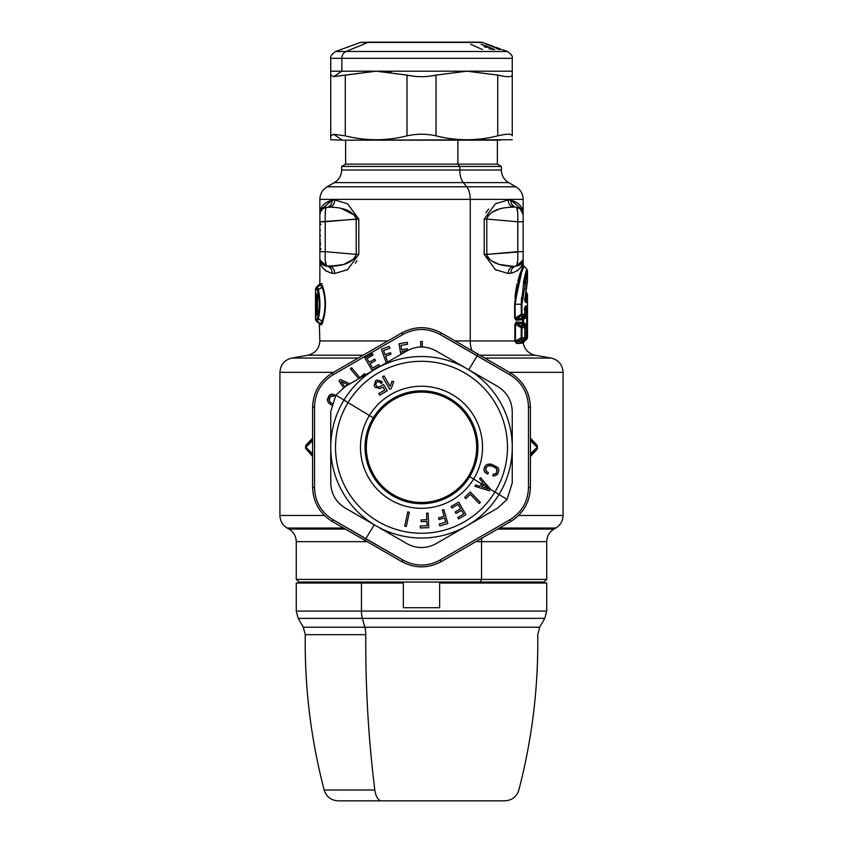 <?xml version="1.0" encoding="UTF-8"?>
<svg xmlns="http://www.w3.org/2000/svg" width="843" height="843" viewBox="0 0 843 843"><rect width="100%" height="100%" fill="white"/><g stroke="black" fill="none" stroke-linecap="round" stroke-linejoin="round"><path stroke-width="1.26" d="M487.57 44.247L482.523 42.413L367.948 42.413L481.037 42.15L369.255 42.15A4.352 3.825 90 0 0 367.948 42.413L360.477 42.413L367.948 42.413A4.352 3.825 -90 0 1 369.255 42.15L360.477 42.413L335.525 51.497L346.051 51.497L335.525 51.497C331.626 54.289 330.034 56.565 330.751 58.315L341.858 58.315L330.751 58.315L330.751 75.101L330.751 71.191L341.858 71.191L330.751 71.191L330.751 75.08L330.751 71.191M367.948 42.413L346.051 51.497L367.948 42.413M348.17 46.997L346.357 47.724M512.249 72.487L512.249 71.191L466.874 71.191L512.249 71.191L512.249 58.315L341.858 58.315L512.249 58.315C512.966 56.565 511.374 54.289 507.475 51.497L346.051 51.497A7.26 6.375 90 0 0 341.858 58.315A7.26 6.375 -90 0 1 346.051 51.497L507.475 51.497L502.091 49.537M487.57 44.31L489.267 44.911L487.57 44.289M494.346 46.744L489.267 44.869M500.405 48.947L496.053 47.334M496.833 48.862L500.731 49.568L486.253 44.268L498.455 48.841L496.833 48.862L498.455 48.841L498.455 49.474L498.455 48.841L486.253 44.268L500.731 49.568L496.833 48.862M470.594 44.247L482.459 49.537L470.594 44.247M489.077 48.862L494.715 49.579L481.132 44.268L486.906 46.65L484.209 46.65L485.705 47.271L488.403 47.261L492.238 48.841L489.077 48.862L492.238 48.841L492.238 49.537L492.238 48.841L488.403 47.261L484.209 46.65L486.906 46.65L486.906 47.25L481.88 44.3L494.715 49.579L489.077 48.862M348.17 46.892L340.909 49.537M344.545 48.22L345.988 47.693M481.964 44.258L481.248 44.236M341.858 58.315L341.858 71.191L341.858 58.315M375.683 71.191L466.874 71.191L341.858 71.191L333.533 76.66L330.751 75.08L330.751 135.849C330.751 141.023 330.751 141.023 330.751 135.849L330.751 75.08L333.533 76.66L341.858 71.191L376.126 71.191L391.141 72.14M512.249 71.191L512.249 135.849C512.249 141.023 512.249 141.023 512.249 135.849L512.249 75.08C511.88 77.229 507.033 77.229 497.728 75.08L466.874 71.191L436.021 75.08C426.337 77.229 416.663 77.229 406.979 75.08L376.126 71.191L333.533 76.66L345.272 75.08L345.272 135.849L333.533 134.269L342.49 140.159L330.751 139.748M497.222 135.976L497.728 135.849C477.159 141.023 456.59 141.023 436.021 135.849L436.021 75.08L466.874 71.191L497.728 75.08L497.728 135.849L497.728 75.08C507.033 77.229 511.88 77.229 512.249 75.08M406.263 136.029L406.979 135.849C386.41 141.023 365.841 141.023 345.272 135.849L345.272 75.08L376.126 71.191L406.979 75.08L406.979 135.849L406.979 75.08C416.663 77.229 426.337 77.229 436.021 75.08L436.021 135.849C426.337 133.7 416.663 133.7 406.979 135.849C416.663 133.7 426.337 133.7 436.021 135.849C456.59 141.023 477.159 141.023 497.728 135.849C507.033 133.7 511.88 133.7 512.249 135.849C512.249 141.023 512.249 141.023 512.249 135.849M391.099 72.129L376.126 71.191M330.751 138.368L330.751 135.849L333.533 134.269L345.272 135.849C365.841 141.023 386.41 141.023 406.979 135.849M330.751 135.849C330.751 141.023 330.751 141.023 330.751 135.849L330.751 138.526M512.249 139.748L342.49 140.159L333.533 134.269M342.49 140.159L500.51 140.159M457.875 140.159L457.875 164.122L345.63 164.122L457.875 164.122L457.875 140.159M522.418 209.949L510.774 200.191C519.162 202.478 523.282 207.304 523.145 214.659L523.145 199.369L470.236 199.369A14.521 6.965 -90 0 0 466.748 186.798L327.116 186.798L466.748 186.798A14.521 6.965 90 0 1 470.236 199.369L523.145 199.369C522.966 193.879 520.542 189.696 515.884 186.798L376.252 186.798L466.748 186.798L463.271 182.604L334.376 182.604L463.271 182.604L466.748 186.798L515.884 186.798L508.624 182.604L463.271 182.604A14.521 6.965 90 0 1 459.793 170.023L341.636 170.023L459.793 170.023A14.521 6.965 -90 0 0 463.271 182.604L508.624 182.604C503.966 179.707 501.543 175.513 501.364 170.023L459.793 170.023L459.793 166.429L459.793 170.023L501.364 170.023L501.364 166.429L459.793 166.429L501.364 166.429L497.37 164.122L457.875 164.122L459.793 166.429L341.636 166.429L459.793 166.429L457.875 164.122L497.37 164.122L497.37 140.159M470.236 199.369L319.855 199.369L470.236 199.369L470.236 340.93L455.104 340.93L470.236 340.93L470.236 199.369M387.896 340.93L319.855 340.93L387.896 340.93M320.256 323.596L319.297 323.554L320.92 323.628L320.372 323.607L320.92 324.745L320.372 323.607L322.195 321.151L322.711 322.005L322.195 321.151C325.935 309.887 325.935 298.612 322.195 287.337L322.711 286.483C326.399 298.327 326.399 310.161 322.711 322.005L320.92 324.745L319.855 324.692L320.92 324.745L322.711 322.005C326.399 310.161 326.399 298.327 322.711 286.483L320.92 283.754L319.961 283.796L320.92 283.754L320.372 284.892L319.402 284.934L320.372 284.892L320.92 283.754L322.711 286.483L322.195 287.337L320.372 284.892L316.357 287.252L317.326 287.252L316.357 287.252L319.855 283.796L319.855 258.801C319.718 266.156 323.849 270.972 332.226 273.258L332.005 273.237M356.157 218.126L356.22 254.386C352.406 265.029 337 266.283 329.202 266.272C332.7 266.936 334.555 269.349 334.766 273.501C334.555 269.349 332.7 266.936 329.202 266.272C337 266.283 352.406 265.029 356.22 254.386L358.812 254.386L356.22 254.386L356.22 219.064L358.812 219.064L319.855 221.783L319.855 214.659C319.718 207.304 323.838 202.478 332.226 200.191L334.766 199.949L347.569 203.795L358.812 219.064L358.812 254.386L347.569 269.655L334.766 273.501L332.226 273.258L334.766 273.501L347.569 269.655L358.812 254.386L358.812 219.064L347.569 203.795L334.766 199.949L332.226 200.191C331.994 204.343 330.087 206.746 326.483 207.42A7.26 7.26 0 0 0 319.855 214.659L319.866 214.248M356.937 260.845L355.261 263.216M319.876 259.591L319.855 258.801A7.26 7.26 0 0 0 326.483 266.03L328.454 266.578M327.811 207.136L326.483 207.42C330.087 206.746 331.994 204.343 332.226 200.191L320.582 209.96M521.332 323.449L520.858 322.268L516.222 322.037L514.894 324.26L514.894 340.93L470.236 340.93A14.521 6.965 -90 0 0 472.048 350.709A14.521 6.965 90 0 1 470.236 340.93L514.894 340.93L516.559 343.501L521.259 342.975M514.651 304.249L514.651 318.106L514.651 304.249L519.119 276.536L523.145 265.26L514.651 304.249L517.107 283.901M526.18 270.993L524.04 279.528L521.269 304.249L515.147 304.249L521.269 304.249L521.269 314.323L515.147 318.106L521.269 314.323L521.269 315.925L516.506 318.865L515.147 318.106L515.147 304.249L519.688 277.368L523.788 266.651L519.688 277.368L515.147 304.249L514.651 318.106L515.979 320.192L520.911 319.897L521.564 318.475L520.911 319.897L515.979 320.192L516.506 318.865L521.511 318.528L524.241 315.819L521.511 318.528L516.506 318.865L515.979 320.192L514.651 318.106L516.506 318.865L521.269 315.925L524.093 315.935A2.181 2.118 -90.6 0 0 524.81 314.291L524.81 309.339L524.862 314.291L521.311 318.738M526.411 338.169L526.243 327.674L523.956 325.914L526.243 327.674L526.622 326.009L523.545 323.533L523.545 322.426L526.706 324.966L526.706 316.979L523.545 319.518L523.545 318.412L523.524 319.539L526.706 316.979L526.706 324.966L523.524 322.405L523.45 323.449L522.881 322.152L526.622 326.009L522.976 323.501L523.545 323.533L523.524 319.529L523.45 318.485L522.881 319.792L526.622 315.935L526.243 308.538L524.862 309.581L526.243 308.538L526.243 314.27L524.272 315.788L526.243 314.27L526.243 315.935L522.976 318.443L526.622 315.935L523.545 318.412L522.534 317.116L522.976 318.443L522.344 319.824L523.545 318.412L522.881 319.792L523.524 319.539L523.524 322.416L522.881 322.152L521.901 317.116L522.881 319.792L521.901 324.829L522.344 322.121L522.976 323.501L522.534 324.829L522.976 323.501L522.344 322.121L522.881 322.152L523.545 323.533L522.976 323.501L526.243 326.009L526.243 339.381L523.187 341.731L522.576 343.428L523.355 343.386L522.576 343.428L521.912 340.93L522.576 343.428L523.187 341.731L523.977 341.689L523.355 343.386L523.977 341.689L526.717 339.381L523.977 341.689L522.481 340.804L523.187 341.731L526.717 339.381L527.497 337.716L526.717 339.381L526.243 337.727L523.956 339.476L527.012 337.727A2.181 2.171 89.4 0 1 526.243 339.381L526.253 339.381M517.95 203.226L510.774 200.191L508.234 199.949L495.431 203.795L484.188 219.064L484.188 254.386L495.431 269.655L508.234 273.501L510.774 273.258C519.151 270.972 523.282 266.156 523.145 258.801L523.124 259.591M485.926 212.826L487.739 210.223M488.086 209.812L488.771 209.064M363.122 355.23L307.853 355.23L363.122 355.23M321.457 324.766L322.69 322.953M322.279 283.691L321.689 283.712M326.283 207.441L323.512 208.358M323.322 208.463L321.172 210.487M320.888 210.919L319.855 214.617L320.182 212.52M334.186 200.002L334.766 199.949C334.555 204.111 332.7 206.514 329.202 207.188C332.7 206.514 334.555 204.111 334.766 199.949L334.766 200.149M356.22 219.064C352.406 208.421 337 207.167 329.202 207.188L326.483 207.42L329.202 207.188C337 207.167 352.395 208.421 356.22 219.064L325.24 221.783C324.998 213.079 325.409 208.295 326.483 207.42C325.409 208.295 324.998 213.079 325.24 221.783L325.24 251.678L325.219 221.182M319.887 259.496L319.855 258.801C319.718 266.156 323.849 270.972 332.226 273.258C331.994 269.117 330.087 266.704 326.483 266.03C325.409 265.155 324.998 260.371 325.24 251.678L356.22 254.386L325.24 251.678L325.208 252.373M319.897 259.602L320.456 261.688M320.709 262.205L323.638 265.176L326.42 266.019L323.817 265.26M325.272 270.413L326.23 271.119M346.568 270.245L348.159 269.296M355.693 256.736L355.219 257.547M355.04 257.789L356.22 254.386M354.281 258.664L344.618 263.985M342.827 264.554L330.161 266.335M331.278 207.093L332.722 207.115M337.653 207.673L338.243 207.778M340.93 208.379L341.52 208.527M344.576 209.454L345.714 209.865M347.474 210.56L349.35 211.424M332.195 200.191L325.05 203.226M321.151 208.474L320.677 209.675M362.722 583.04L403.354 583.04L403.354 607.729L439.646 607.729L439.646 583.04L546.738 583.04L546.738 611.091L544.799 618.351L539.678 627.213L537.739 634.684C538.435 687.308 532.144 739.09 518.835 790.007C516.601 796.804 511.922 800.418 504.788 800.85L381.573 800.85A14.521 6.965 -90 0 1 374.84 790.007A14.521 6.965 90 0 0 381.573 800.85L338.212 800.85C331.078 800.407 326.399 796.804 324.165 790.007L374.84 790.007C368.454 739.09 365.44 687.308 365.778 634.684C365.44 687.308 368.454 739.09 374.84 790.007L324.165 790.007C310.856 739.09 304.565 687.308 305.261 634.684L365.778 634.684A14.521 6.965 90 0 0 364.84 627.213A14.521 6.965 -90 0 1 365.778 634.684L305.261 634.684L303.322 627.213L539.678 627.213L364.84 627.213L362.385 618.351L364.84 627.213L303.322 627.213L298.201 618.351L544.799 618.351L362.385 618.351A14.521 6.965 -90 0 1 361.457 611.091L546.738 611.091L361.457 611.091A14.521 6.965 90 0 0 362.385 618.351L298.201 618.351L296.262 611.091L361.457 611.091L361.457 583.04L361.457 611.091L296.262 611.091L296.262 583.04L403.354 583.04L403.354 607.729L439.646 607.729L439.646 583.04L544.104 583.04L544.104 582.039L480.278 582.039L544.104 582.039L546.738 579.415L481.543 579.415L546.738 579.415L546.738 541.659L481.543 541.659L546.738 541.659C546.917 536.169 549.341 531.986 553.999 529.077L497.612 529.077L553.999 529.077L555.811 528.034L499.425 528.034L555.811 528.034C560.479 525.136 562.892 520.942 563.071 515.463L518.582 515.463L563.071 515.463L563.071 372.332L509.509 372.332L563.071 372.332C562.523 364.671 558.53 359.908 551.08 358.033L484.746 358.033L551.08 358.033L535.147 355.23L479.878 355.23L535.147 355.23C528.73 353.754 524.799 349.813 523.355 343.386L523.355 342.743L523.355 343.386M521.301 301.562L521.933 314.323L521.269 314.323L524.81 314.291L524.093 315.935L521.269 315.925L521.269 304.249L524.04 279.528L526.717 269.107L523.145 265.26L523.145 258.801C523.282 266.156 519.151 270.972 510.774 273.258C511.006 269.117 512.913 266.704 516.517 266.03C512.913 266.704 511.006 269.117 510.774 273.258L508.234 273.501L510.774 273.258M523.071 265.44L521.575 269.317M520.31 272.847L517.771 281.246M517.128 283.828L516.179 288.295M516.032 289.086L514.915 297.632M515.199 301.33L515.442 297.516M517.781 283.922L518.045 282.942M514.894 340.93L514.894 324.26L515.442 324.26L515.442 340.93L514.894 340.93L515.442 341.13L514.894 340.93M516.222 322.037L516.801 323.406L514.894 324.26L516.222 322.037L520.858 322.268L521.511 323.68L516.801 323.406L516.222 322.037M521.438 340.93L521.027 343.28L521.659 341.573L524.019 339.392A2.181 2.118 -90.6 0 0 524.799 337.695L524.799 327.695A2.181 2.118 -89.4 0 0 524.019 326.009L524.799 327.695L521.943 327.664L521.227 326.009A2.181 2.065 90.6 0 1 521.943 327.664L521.227 327.664L521.943 327.664L521.943 337.727L521.227 337.727L521.227 339.381L517.117 341.805L521.659 341.573L521.027 343.28L516.559 343.501L517.117 341.805L515.442 341.13L521.227 337.727L521.227 326.009L524.167 326.104L521.511 323.68L524.019 326.009L521.227 326.009L516.801 323.406L521.227 326.009L521.227 327.664L515.442 324.26L521.227 327.664L521.227 337.727L515.442 341.13L517.117 341.805L516.559 343.501L514.894 341.162L515.442 341.13L515.442 324.26L516.801 323.406L521.511 323.68L520.858 322.268L521.343 323.522M519.341 208.274L522.196 211.077M522.323 209.665L521.849 208.474M508.234 273.501L495.431 269.655L484.188 254.386L484.188 219.064L495.431 203.795L508.234 199.949L510.774 200.191L508.234 199.949C508.445 204.111 510.3 206.514 513.798 207.188C506 207.167 490.594 208.421 486.78 219.064L486.78 254.386C490.594 265.029 506 266.283 513.798 266.272C510.3 266.936 508.445 269.349 508.234 273.501C508.445 269.349 510.3 266.936 513.798 266.272L516.517 266.03A7.26 7.26 0 0 0 523.145 258.801L523.145 214.659A7.26 7.26 0 0 0 516.517 207.42L516.506 207.42C512.913 206.746 511.006 204.343 510.774 200.191C511.006 204.343 512.913 206.746 516.517 207.42C517.591 208.295 518.002 213.079 517.76 221.783L517.792 221.108M500.731 208.737L501.848 208.432M504.694 207.789L511.553 207.093M512.807 266.335L500.173 264.554M498.382 263.985L491.68 260.94M504.694 265.661L513.798 266.272C506 266.283 490.594 265.029 486.78 254.386L484.188 254.386L486.78 254.386L487.96 257.789M487.77 257.526L487.391 256.894M494.841 269.296L496.453 270.255M522.059 262.605L520.131 264.691M518.898 265.397L516.569 266.019M516.791 271.098L517.728 270.413M516.59 266.019L519.204 265.25M519.341 265.187L522.27 262.247M522.555 261.646L523.145 258.833M484.188 219.064L486.78 219.064L484.188 219.064M488.287 215.26L486.78 219.064C490.605 208.421 506 207.167 513.798 207.188L513.798 207.188C510.3 206.514 508.445 204.111 508.234 199.949M522.407 211.456L523.145 214.596L522.102 210.919M521.828 210.487L519.657 208.453L516.538 207.42M517.781 252.036L486.78 254.386L486.78 219.064L517.76 221.783C518.002 213.079 517.591 208.295 516.517 207.42L516.717 207.441M358.254 358.033L291.92 358.033L358.254 358.033M322.1 287.115L318.348 289.57L318.138 288.791M318.138 319.718L318.348 318.928C320.466 309.139 320.466 299.349 318.348 289.57L317.548 290.846L318.348 289.57L322.195 287.337C325.935 298.612 325.935 309.887 322.195 321.151L318.348 318.928C320.466 309.139 320.466 299.349 318.348 289.57L317.326 287.252L316.515 288.959L317.326 287.252L320.372 284.892L321.078 285.303M321.088 323.175L320.372 323.607L317.326 321.236L318.348 318.928L317.548 317.653L318.348 318.928L322.195 321.151M317.326 321.236L316.515 319.529L317.326 321.236L320.372 323.607L319.297 323.543L319.855 340.93C319.307 348.58 315.303 353.354 307.853 355.23L291.92 358.033C284.47 359.908 280.477 364.671 279.929 372.332L333.491 372.332L279.929 372.332L279.929 515.463L324.418 515.463L279.929 515.463C280.108 520.942 282.521 525.136 287.189 528.034L343.575 528.034L287.189 528.034L289.001 529.077L345.388 529.077L289.001 529.077C293.659 531.986 296.083 536.169 296.262 541.659L367.169 541.659L296.262 541.659L296.262 579.415L481.543 579.415L481.543 541.659A14.521 6.965 90 0 1 481.743 538.245A14.521 6.965 -90 0 0 481.543 541.659L481.543 579.415L296.262 579.415L298.896 582.039L480.278 582.039L481.543 579.415L480.278 582.039L298.896 582.039L298.896 583.04M319.855 214.565L319.855 214.659C319.782 210.982 321.994 208.569 326.483 207.42C322.416 208.126 320.203 210.539 319.855 214.659L319.855 199.369C320.034 193.879 322.458 189.696 327.116 186.798L334.376 182.604C339.034 179.707 341.457 175.513 341.636 170.023L341.636 166.429L345.63 164.122L345.63 140.159M338.306 265.661L326.483 266.03L329.202 266.272L326.483 266.03L319.982 260.118M320.783 262.352L322.88 264.691M351.362 260.909L354.366 258.569M356.073 217.726L354.914 215.502M354.682 215.228L341.13 208.421M325.609 209.612L325.198 214.459M322.679 208.906L320.646 211.351M526.411 314.724L527.012 314.27A2.181 2.171 89.4 0 1 526.243 315.935L527.012 314.27L526.706 305.998L525.421 306.009L526.706 305.998L525.948 307.653L524.683 307.653L525.948 307.653L524.883 308.454L525.948 307.653L527.012 308.538L527.402 314.27L526.622 315.935L526.706 316.979L527.486 316.979L527.486 324.966L526.706 324.966L526.622 326.009L527.402 327.674L527.012 337.727L526.243 337.727M524.093 309.339L524.81 309.339L525.421 306.009L524.81 314.291L521.933 314.323L521.933 304.249L527.497 270.772L521.933 304.249L521.269 304.249L521.48 297.495M523.45 282.384L524.978 275.492M524.293 326.283L521.564 323.723M524.019 339.392L521.669 341.605L517.117 341.805L521.227 339.381L524.019 339.392L521.227 339.381L521.227 337.727L521.943 337.727A2.181 2.065 89.4 0 1 521.227 339.381L521.943 337.727L524.799 337.695L524.019 339.392M524.293 339.118L521.29 342.163L521.406 340.814M523.145 214.607L520.321 208.906M501.353 208.558L500.173 208.895M498.382 209.464L491.638 212.541M517.802 214.438L517.391 209.612M488.519 258.453L491.638 260.909M523.018 260.118L516.517 266.03L513.798 266.272M486.78 254.386L517.76 251.678C518.002 260.371 517.591 265.155 516.517 266.03C517.591 265.155 518.002 260.371 517.76 251.678L523.145 251.678L523.145 258.801C522.797 262.911 520.584 265.324 516.517 266.03C520.584 265.324 522.797 262.911 523.145 258.801M517.855 218.031L517.76 251.678L517.76 221.783L486.78 219.064M516.517 207.42C521.006 208.569 523.218 210.982 523.145 214.659L523.145 221.783L523.145 214.659C522.797 210.539 520.584 208.126 516.517 207.42L517.613 211.361M315.524 288.97L316.515 288.959L315.524 288.97M317.548 290.846L316.515 288.959L317.548 290.846C319.708 299.781 319.708 308.717 317.548 317.653C319.708 308.717 319.708 299.781 317.548 290.846M316.515 319.529L317.548 317.653L316.515 319.529M319.855 221.783L319.855 258.801L319.855 221.783L325.24 221.783L319.855 221.783L319.855 219.37M319.855 244.691L319.855 222.763L319.855 248.169L319.855 237.958L319.855 248.169L320.519 243.132M319.855 250.687L319.855 248.169L319.855 250.687L320.941 248.801M320.519 235.945L319.855 234.386L319.855 248.169L319.855 225.281L319.855 248.169M325.24 251.678L319.855 251.678L325.24 251.678C324.998 260.371 325.409 265.155 326.483 266.03C322.416 265.324 320.203 262.911 319.855 258.801L319.855 258.822C320.203 262.911 322.416 265.324 326.483 266.03L325.272 260.582M325.229 259.686L325.198 258.949M320.593 261.994L323.364 265.008M526.243 327.674L527.012 327.674L526.411 327.221M526.243 326.009A2.181 2.171 90.6 0 1 527.012 327.674L526.243 326.009M526.706 324.966L526.622 326.009L526.706 324.966L527.486 324.966L527.402 314.27L526.243 314.27M526.622 315.935L527.402 314.27L527.486 316.979L526.706 316.979M525.948 307.653L526.243 308.538L526.706 305.998L527.012 308.538L526.243 308.538M521.933 314.323A2.181 2.065 89.3 0 1 521.269 315.925M523.819 284.923L527.497 270.772L526.727 269.107L524.968 275.566M517.76 221.783L523.145 221.783L517.76 221.783L523.145 221.783L523.145 251.678L517.76 251.678M517.802 258.949L517.771 259.686M517.728 260.582L516.517 266.03M519.636 265.008L522.407 261.994M306.346 444.714L305.514 446.358L312.595 438.128L306.346 444.714L306.188 445.736L306.346 444.714M305.514 448.191L312.595 456.421L305.514 448.191M317.368 311.267L316.315 315.103L315.598 315.113L315.524 295.619L315.598 315.113L316.315 315.103L317.368 311.267L317.368 297.221L316.315 293.396L315.598 293.385L315.524 295.619L315.598 293.385L316.431 295.103L315.524 295.619L316.357 295.619L316.357 312.879L317.137 313.396L315.524 312.879L317.179 312.258L316.357 312.879L316.431 295.103L315.598 293.385L316.315 293.396L317.368 297.221L317.347 311.035L318.169 310.319M320.15 239.043L319.855 246.925M320.941 224.649L319.855 222.763M319.855 225.281L319.855 226.525M527.012 337.727L527.486 324.966L527.402 327.674L526.622 326.009M536.654 444.714L530.405 438.128L536.654 444.714L537.486 446.358L536.654 444.714L536.812 445.736L536.654 444.714M530.405 456.421L536.654 449.835L537.486 448.191L536.654 449.835L536.812 448.813L536.654 449.835L531.122 455.715M525.516 302.479L526.801 302.5L527.497 294.228L526.801 302.5L525.516 302.479L524.978 298.38L525.516 302.479L524.778 300.835L526.043 300.835L526.801 302.5L526.043 300.835L526.306 300.287L527.075 300.814L526.306 300.287L526.717 292.563L526.306 300.287L524.778 300.835M527.497 270.772L527.497 280.814L524.978 298.38L527.296 281.741M525.421 306.009L524.683 307.653M521.943 327.664L524.799 327.695L524.799 337.695L521.943 337.727L521.943 327.664M312.595 439.066L311.352 440.299L312.595 439.066M317.274 314.123L316.557 314.123M315.609 315.935L316.325 315.925M317.137 295.103L316.431 295.103L317.137 295.103L316.315 293.396M318.169 298.18L317.368 297.221M316.315 315.103L317.137 313.396M315.598 315.113L316.357 312.879M532.038 453.861L530.405 455.483M526.675 293.185L526.327 299.55M526.601 314.27L526.664 315.177M524.251 298.865L524.978 298.38M527.275 281.847L525.853 289.729M312.595 439.287L307.843 443.808L312.595 439.287M307.843 450.742L310.951 453.85M312.595 455.483L311.352 454.251M306.42 446.611L312.595 440.752L305.767 447.275L305.956 445.736A2.181 1.454 43.8 0 0 305.925 445.768L311.341 440.299M316.357 295.619L317.179 296.241L316.431 295.103M530.405 455.262L535.157 450.742L530.405 455.262M536.58 447.939L530.405 453.797L537.233 447.275L537.075 445.768L530.405 439.287L537.044 445.736L537.044 448.813A2.181 1.454 -136.2 0 0 537.075 448.782A2.181 1.454 -136.2 0 0 537.233 447.275A2.181 1.454 -43.8 0 0 537.075 445.768L537.075 448.782L531.648 454.251M525.01 300.024L526.043 300.835L525.01 300.024M524.999 299.318L526.306 300.287L524.999 299.318M526.464 296.409L526.559 294.85M305.956 445.736L305.956 448.813L305.767 447.275L312.595 453.797L305.767 447.275A2.181 1.454 136.2 0 0 305.925 448.782L305.925 445.768A2.181 1.454 43.8 0 0 305.767 447.275L311.225 441.985M531.775 452.554L537.233 447.275L530.405 440.752L537.233 447.275L537.044 448.813M475.831 541.659L481.543 541.659L475.831 541.659M306.388 447.907L312.595 453.797M536.612 446.632L530.405 440.752M478.181 354.25L510.436 372.869C523.271 380.836 529.92 392.364 530.405 407.454L530.405 487.096C529.92 502.186 523.271 513.714 510.436 521.68C523.271 513.714 529.92 502.186 530.405 487.096L530.405 407.454C529.92 392.364 523.271 380.836 510.436 372.869L441.469 333.048C428.149 325.925 414.84 325.925 401.531 333.048L332.564 372.869C319.729 380.836 313.08 392.364 312.595 407.454L312.595 487.096C313.08 502.186 319.729 513.714 332.564 521.68L364.998 540.405M510.436 521.68L510.026 519.678L510.436 521.68L441.469 561.501C428.16 568.635 414.851 568.635 401.531 561.501L364.893 540.342L401.531 561.501C414.851 568.625 428.16 568.625 441.469 561.501L510.436 521.68C523.271 513.714 529.931 502.186 530.405 487.096L528.477 487.739L528.477 406.811L530.405 407.454C529.92 392.353 523.271 380.836 510.436 372.869L510.026 374.861L439.941 334.397L441.469 333.048C428.149 325.914 414.84 325.914 401.531 333.048C414.84 325.925 428.149 325.925 441.469 333.048L478.107 354.208L477.233 355.799L478.107 354.208L510.436 372.869C523.271 380.836 529.92 392.353 530.405 407.454L530.405 487.096C529.931 502.186 523.271 513.714 510.436 521.68L441.469 561.501C428.16 568.625 414.851 568.625 401.531 561.501C414.851 568.635 428.16 568.635 441.469 561.501L439.941 560.142L510.026 519.678C521.817 512.291 527.971 501.638 528.477 487.739L530.405 487.096M457.791 552.07L496.727 529.594M530.405 468.286L530.405 423.291M385.198 342.479L346.273 364.956M312.595 426.263L312.595 471.258M364.819 540.3L332.564 521.68C319.729 513.714 313.08 502.186 312.595 487.096C313.08 502.186 319.729 513.714 332.564 521.68L332.974 519.678L403.059 560.142C415.357 566.665 427.654 566.665 439.941 560.142L441.469 561.501M312.595 487.096L312.595 407.454C313.08 392.364 319.729 380.836 332.564 372.869C319.729 380.836 313.069 392.364 312.595 407.454L314.523 406.811L314.523 487.739C315.029 501.648 321.183 512.291 332.974 519.678L332.564 521.68C319.729 513.714 313.08 502.186 312.595 487.096L314.523 487.739L312.595 487.096L312.595 407.454C313.069 392.364 319.729 380.836 332.564 372.869L401.531 333.048L403.059 334.397L332.974 374.861C321.183 382.258 315.029 392.901 314.523 406.811L312.595 407.454M401.531 561.501L403.059 560.142L401.531 561.501M398.381 559.678L364.893 540.342L365.767 538.751L364.893 540.342L332.564 521.68M530.405 407.454L528.477 406.811C527.971 392.901 521.817 382.258 510.026 374.861L510.436 372.869M332.564 372.869L332.974 374.861L332.564 372.869L401.531 333.048C414.84 325.914 428.149 325.914 441.469 333.048L439.941 334.397C427.643 327.885 415.346 327.885 403.059 334.397L401.531 333.048M477.233 355.799L510.026 374.861C521.817 382.258 527.971 392.901 528.477 406.811L528.477 487.739C527.971 501.638 521.817 512.291 510.026 519.678L439.941 560.142C427.654 566.665 415.357 566.665 403.059 560.142L365.767 538.751L374.271 524.799L365.767 538.751L332.974 519.678C321.183 512.291 315.029 501.648 314.523 487.739L314.523 406.811C315.029 392.901 321.183 382.258 332.974 374.861L403.059 334.397C415.346 327.885 427.643 327.885 439.941 334.397L477.233 355.799L468.729 369.75L477.233 355.799M375.852 368.212L379.645 366.02L378.792 364.545L372.595 368.128L370.056 363.723L375.578 360.541L374.724 359.065L369.202 362.258L367.021 358.486L373.049 355.008L372.206 353.544L364.798 357.822L372.058 370.393L379.645 366.02L375.852 368.212M383.544 350.551L389.898 348.233L389.234 346.41L381.373 349.265L386.347 362.911L381.373 349.265L386.347 362.911L381.373 349.265L389.234 346.41L389.898 348.233L389.234 346.41L389.898 348.233L383.544 350.551L385.03 354.629L383.544 350.551L389.898 348.233L383.544 350.551M387.843 362.364L385.609 356.231L391.026 354.25L390.446 352.659L385.03 354.629L390.446 352.659L391.026 354.25L390.446 352.659L391.026 354.25L385.609 356.231L391.026 354.25L385.609 356.231L387.843 362.364M400.92 345.43L407.58 344.25L407.243 342.332L399.002 343.786L400.878 354.387L399.002 343.786L400.878 354.387L399.002 343.786L407.243 342.332L399.002 343.786L407.243 342.332L407.58 344.25L407.243 342.332L407.58 344.25L400.92 345.43L401.668 349.708L400.92 345.43L407.58 344.25L400.92 345.43M402.343 353.544L401.963 351.373L407.643 350.372L407.348 348.707L401.668 349.708L407.348 348.707L407.643 350.372L407.348 348.707L407.643 350.372L401.963 351.373L407.643 350.372L401.963 351.373L402.343 353.544M420.699 341.457L420.699 346.989L420.699 341.457L422.301 341.457L420.699 341.457L420.699 346.989L420.699 341.457L422.301 341.457L420.699 341.457M422.301 346.989L422.301 341.457L422.301 346.989M349.961 383.786L340.266 379.476L338.981 381.004L343.449 387.632L338.981 381.004L343.449 387.632L338.981 381.004L340.266 379.476L338.981 381.004L340.266 379.476L349.961 383.786M332.69 404.092L330.182 402.164L329.118 400.14L330.424 396.684L332.174 395.788L333.849 396.273L334.65 394.882L331.52 394.134L328.928 395.799L327.347 399.888L328.433 402.659L331.9 405.472L328.433 402.659L329.223 403.534L327.853 401.753L327.421 398.908L330.129 394.672L332.247 394.081L334.65 394.882L333.807 394.482L334.65 394.882L333.849 396.273L330.814 396.326L329.223 398.707L329.655 401.51L332.69 404.092M351.605 367.78L350.393 368.802L358.718 378.728L350.393 368.802L358.718 378.728L350.393 368.802L351.605 367.78L359.845 377.611L351.605 367.78L350.393 368.802L351.605 367.78M365.672 374.945L364.576 373.639L359.845 377.611L364.576 373.639L365.672 374.945M372.058 370.393L364.798 357.822L372.206 353.544L373.049 355.008L372.206 353.544L373.049 355.008L367.021 358.486L373.049 355.008L367.021 358.486L369.202 362.258L374.724 359.065L375.578 360.541L374.724 359.065L375.578 360.541L370.056 363.723L375.578 360.541L370.056 363.723L372.595 368.128L378.792 364.545L379.645 366.02L378.792 364.545L379.645 366.02L372.058 370.393L364.893 357.98L372.058 370.393M367.021 358.486L369.202 362.258L374.724 359.065M370.056 363.723L372.595 368.128M364.893 357.98L372.3 353.702L364.798 357.822M366.262 356.979L370.762 354.376M381.373 349.265L389.234 346.41M401.668 349.708L407.348 348.707M333.849 396.273L330.814 396.326M329.223 398.707L329.076 399.434M329.118 400.14L329.318 400.825M329.655 401.51L331.678 403.46M347.263 384.324L341.109 381.5L344.966 387.063L347.263 384.324L344.966 387.063L341.109 381.5L347.263 384.324M330.751 482.902C331.12 493.861 335.967 502.249 345.272 508.055L406.979 543.682L345.272 508.055C335.967 502.249 331.12 493.861 330.751 482.902L330.751 411.647L335.904 395.125L330.751 411.647L330.751 465.884M406.979 543.682C416.663 548.835 426.337 548.835 436.021 543.682L497.728 508.055L436.021 543.682C426.337 548.835 416.663 548.835 406.979 543.682L392.28 535.2M512.249 411.647C511.88 400.688 507.033 392.301 497.728 386.494L436.021 350.867L497.728 386.494C507.033 392.301 511.88 400.688 512.249 411.647L512.249 482.902L512.249 411.647L512.249 482.902L507.096 499.425L512.249 482.902L507.096 499.425L497.728 508.055L477.907 519.499M512.249 482.902L512.249 428.666M436.021 350.867C426.337 345.714 416.663 345.714 406.979 350.867L345.272 386.494L406.979 350.867C416.663 345.714 426.337 345.714 436.021 350.867L450.731 359.36M330.751 411.647L335.904 395.125L345.272 386.494L406.979 350.867L365.145 375.019M507.096 499.425L499.003 494.493L507.096 499.425M466.874 525.874L436.021 543.682M335.904 395.125L343.997 400.056L335.904 395.125M499.003 494.493A90.749 90.749 0 0 0 468.719 369.771A90.749 90.749 0 0 0 343.997 400.056A90.749 90.749 0 0 0 374.281 524.778A90.749 90.749 0 0 0 499.003 494.493L494.925 492.006A85.975 85.975 0 0 0 466.232 373.849A85.975 85.975 0 0 0 348.075 402.543L343.997 400.056A90.749 90.749 0 0 1 468.719 369.771A90.749 90.749 0 0 1 499.003 494.493A90.749 90.749 0 0 1 374.281 524.778A90.749 90.749 0 0 1 343.997 400.056L348.075 402.543A85.975 85.975 0 0 0 376.768 520.7A85.975 85.975 0 0 0 494.925 492.006L499.003 494.493M490.32 489.203L480.552 477.633L479.678 478.972L482.66 482.354L481.638 483.914L473.618 479.024A61.023 61.023 0 0 0 453.249 395.156A61.023 61.023 0 0 0 369.382 415.525L348.075 402.543A85.975 85.975 0 0 1 466.232 373.849A85.975 85.975 0 0 1 494.925 492.006L490.32 489.203L494.925 492.006A85.975 85.975 0 0 1 376.768 520.7A85.975 85.975 0 0 1 348.075 402.543L369.382 415.525A61.023 61.023 0 0 0 389.751 499.383A61.023 61.023 0 0 0 473.618 479.024L481.638 483.914L480.036 486.348L475.747 484.936L474.862 486.285L489.298 490.763L490.384 489.098L480.552 477.633L490.384 489.098L489.298 490.763L490.32 489.203L486.432 486.832L483.745 483.777L483.071 484.788L481.638 483.914L482.66 482.354L479.678 478.972L482.66 482.354L479.678 478.972L480.552 477.633L490.384 489.098L489.298 490.763L474.862 486.285L489.298 490.763L474.862 486.285L475.747 484.936L480.036 486.348L481.638 483.914L483.071 484.788L481.774 486.759L488.223 488.856L486.432 486.832L490.32 489.203M493.935 474.303L493.187 474.124L492.691 475.652L494.441 475.989L497.655 474.324L498.94 470.225L497.928 467.517L491.754 464.314L489.182 464.008L486.263 464.872L484.335 467.686L484.03 470.405L485.083 472.491L487.855 474.072L488.35 472.554L486.59 471.627L485.705 469.667L486.274 467.454L487.812 465.989L490.236 465.673L493.829 466.643L496.211 468.139L497.201 470.057L496.137 473.45L493.935 474.303L495.779 473.819L496.738 472.47L496.685 468.74L492.712 466.232L488.508 465.757L486.696 466.843L485.747 469.087L486.221 471.216L488.35 472.554L487.665 472.28L488.35 472.554L487.855 474.072L488.35 472.554L487.855 474.072L486.548 473.545L487.855 474.072L485.083 472.491L483.998 469.562L484.946 466.337L486.263 464.872L489.182 464.008L491.754 464.314L497.928 467.517L498.94 470.225L497.655 474.324L494.441 475.989L492.691 475.652L493.587 475.863L492.691 475.652L493.187 474.124L493.935 474.303M390.109 386.368L384.039 375.852L382.459 376.758L389.719 389.329L391.3 388.423L393.723 381.742L392.016 381.12L390.109 386.368L392.016 381.12L390.109 386.368L392.016 381.12L393.723 381.742L392.016 381.12L393.723 381.742L391.3 388.423L393.723 381.742L391.3 388.423L389.719 389.329L382.459 376.758L389.719 389.329L382.459 376.758L384.039 375.852L382.459 376.758L384.039 375.852L390.109 386.368M379.181 387.032L383.576 384.492L387.211 390.783L379.666 395.135L378.76 393.565L384.724 390.119L382.912 386.979L384.724 390.119L378.76 393.565L379.666 395.135L387.211 390.783L383.576 384.492L379.181 387.032L383.576 384.492L387.211 390.783L379.666 395.135L378.76 393.565L384.724 390.119L382.912 386.979L380.088 388.612L375.124 387.285L374.218 385.704L375.546 380.751L376.8 380.024L381.763 381.352L382.49 382.606L381.763 381.352L376.8 380.024L375.546 380.751L374.218 385.704L375.124 387.285L380.088 388.612L382.912 386.979L384.724 390.119L378.76 393.565L379.666 395.135L387.211 390.783L383.576 384.492L379.181 387.032L376.695 386.368L375.788 384.798L376.452 382.322L377.717 381.594L380.193 382.258L380.92 383.512L382.49 382.606L380.92 383.512L380.193 382.258L380.92 383.512L380.193 382.258L377.717 381.594L380.193 382.258L377.717 381.594L376.452 382.322L375.788 384.798L376.452 382.322L375.788 384.798L376.695 386.368L379.181 387.032L376.695 386.368L375.788 384.798M465.926 514.683L458.666 502.101L451.079 506.485L451.932 507.96L458.128 504.377L460.668 508.782L455.157 511.964L456 513.44L461.521 510.247L463.703 514.019L457.675 517.497L458.518 518.961L465.926 514.683L458.518 518.961L465.926 514.683L458.666 502.101L451.079 506.485L451.932 507.96L458.128 504.377L451.932 507.96L451.079 506.485L458.666 502.101L465.926 514.683L458.518 518.961L457.675 517.497L458.518 518.961L457.675 517.497L463.703 514.019L461.521 510.247L456 513.44L461.521 510.247L456 513.44L455.157 511.964L456 513.44L455.157 511.964L460.668 508.782L458.128 504.377L451.932 507.96L451.079 506.485L458.666 502.101L465.926 514.683M439.287 523.998L439.825 525.863L447.854 523.545L443.818 509.594L442.29 510.036L444.103 516.316L438.571 517.918L439.034 519.551L444.577 517.95L445.778 522.123L439.287 523.998L445.778 522.123L444.577 517.95L439.034 519.551L444.577 517.95L439.034 519.551L438.571 517.918L439.034 519.551L438.571 517.918L444.103 516.316L442.29 510.036L443.818 509.594L447.854 523.545L443.818 509.594L447.854 523.545L439.825 525.863L447.854 523.545L439.825 525.863L439.287 523.998M407.759 511.901L404.756 526.106L406.315 526.432L409.329 512.228L407.759 511.901L409.329 512.228L406.315 526.432L409.329 512.228L406.315 526.432L404.756 526.106L406.315 526.432L404.756 526.106L407.759 511.901L404.756 526.106L407.759 511.901L409.329 512.228M470.32 494.325L479.256 503.524L480.394 502.417L470.278 492.006L464.714 497.402L465.894 498.624L470.32 494.325L465.894 498.624L470.32 494.325L465.894 498.624L464.714 497.402L465.894 498.624L464.714 497.402L470.278 492.006L464.714 497.402L470.278 492.006L480.394 502.417L470.278 492.006L480.394 502.417L479.256 503.524L480.394 502.417L479.256 503.524L470.32 494.325M420.267 526.011L420.341 527.96L428.697 527.655L428.17 513.145L426.579 513.208L426.811 519.731L421.047 519.941L421.11 521.638L426.874 521.427L427.032 525.769L420.267 526.011L427.032 525.769L426.874 521.427L421.11 521.638L426.874 521.427L421.11 521.638L421.047 519.941L421.11 521.638L421.047 519.941L426.811 519.731L426.579 513.208L428.17 513.145L428.697 527.655L428.17 513.145L428.697 527.655L420.341 527.96L428.697 527.655L420.341 527.96L420.267 526.011M373.291 417.896L369.382 415.525A61.023 61.023 0 0 1 453.249 395.156A61.023 61.023 0 0 1 473.618 479.024L469.709 476.643A56.449 56.449 0 0 0 450.868 399.066A56.449 56.449 0 0 0 373.291 417.896A56.449 56.449 0 0 0 392.132 495.484A56.449 56.449 0 0 0 469.709 476.643L473.618 479.024A61.023 61.023 0 0 1 389.751 499.383A61.023 61.023 0 0 1 369.382 415.525L373.291 417.896A56.449 56.449 0 0 1 450.868 399.066A56.449 56.449 0 0 1 469.709 476.643L468.624 475.979A55.174 55.174 0 0 0 450.204 400.151A55.174 55.174 0 0 0 374.376 418.56L373.291 417.896L374.376 418.56A55.174 55.174 0 0 0 392.796 494.398A55.174 55.174 0 0 0 468.624 475.979L469.709 476.643A56.449 56.449 0 0 1 392.132 495.484A56.449 56.449 0 0 1 373.291 417.896M375.124 387.285L380.088 388.612L375.124 387.285L374.218 385.704L375.124 387.285M376.8 380.024L375.546 380.751L376.8 380.024M480.036 486.348L475.747 484.936L480.036 486.348M479.678 478.972L480.552 477.633M474.862 486.285L475.747 484.936M486.548 473.545L484.588 471.869L483.998 469.562L484.946 466.337L486.263 464.872M487.117 464.419L491.754 464.314M492.691 475.652L493.187 474.124M391.3 388.423L389.719 389.329M382.49 382.606L380.92 383.512M377.717 381.594L376.452 382.322M374.218 385.704L375.546 380.751M442.29 510.036L443.818 509.594M426.579 513.208L428.17 513.145M374.376 418.56A55.174 55.174 0 0 1 450.204 400.151A55.174 55.174 0 0 1 468.624 475.979A55.174 55.174 0 0 1 392.796 494.398A55.174 55.174 0 0 1 374.376 418.56M486.432 486.832L483.071 484.788L483.745 483.777L481.774 486.759L483.071 484.788L486.432 486.832L483.745 483.777L488.223 488.856L481.774 486.759L488.223 488.856L481.774 486.759L483.745 483.777M480.278 583.04L480.278 582.039L480.278 583.04M381.573 800.85L461.427 800.85M320.667 262.141L320.235 261.119M521.448 326.241L521.448 327.664M522.765 261.119L522.312 262.173M316.336 287.252L315.503 288.97L315.503 319.518L316.336 321.236L319.297 323.543M326.462 207.42L323.364 208.442M320.593 211.456L319.855 214.596M524.167 326.104L524.852 327.695L524.852 337.695L524.167 339.286M523.145 221.783L523.145 219.37M526.717 339.381L527.497 337.716L527.497 294.228L525.653 291.657M524.704 307.611L524.862 309.339M317.231 295.145L317.231 313.343M320.382 242.984L319.855 244.396M320.382 230.466L319.855 229.054M531.659 440.299L535.157 443.808M524.82 300.909L527.444 281.288L526.717 282.479M527.391 281.53L527.497 280.814M307.832 443.808L305.925 445.768M535.168 450.742L537.075 448.782"/></g></svg>

